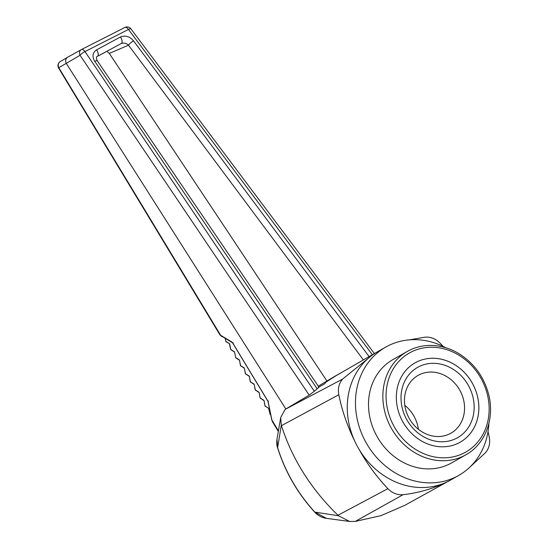 <?xml version="1.0" encoding="UTF-8"?>
<svg xmlns="http://www.w3.org/2000/svg" width="549" height="549" viewBox="0 0 549 549"><rect width="100%" height="100%" fill="white"/><g stroke="black" fill="none" stroke-linecap="round" stroke-linejoin="round"><path stroke-width="0.82" d="M488.885 423.478A73.82 64.308 -119.6 0 1 458.69 475.455L450.489 480.114A73.82 64.308 -119.6 0 1 448.217 481.336A73.82 64.308 -119.6 0 1 444.786 482.935A73.82 64.308 -119.6 0 1 358.799 448.897L358.792 448.89A73.82 64.308 -119.6 0 1 354.778 441.204L354.778 441.204A73.82 64.308 -119.6 0 1 376.518 352.348A73.82 64.308 -119.6 0 1 377.554 351.751L385.755 347.085A73.82 64.308 -119.6 0 1 445.857 347.75M285.123 409.403L342.638 379.057L373.78 353.892L376.518 352.348M342.638 379.057C338.953 383.326 337.676 388.562 338.795 394.758L281.459 425.653L281.28 425.118L277.643 447.675C281.232 459.163 286.043 470.219 292.075 480.835C298.484 492.089 306.047 502.493 314.769 512.052L326.401 518.338C322.023 517.769 318.111 515.683 314.659 512.087L338.479 515.765L337.964 515.257C311.105 489.173 292.274 459.307 281.459 425.653M354.778 441.204C347.414 426.292 342.089 410.81 338.795 394.758M404.791 405.327A33.235 28.953 -119.6 0 1 418.407 429.284M408.696 417.425A33.235 28.953 -119.6 0 1 418.091 375.392A33.235 28.953 -119.6 0 1 459.678 389.989A33.235 28.953 -119.6 0 1 450.921 433.188A33.235 28.953 -119.6 0 1 408.696 417.425M406.171 418.523A40.441 35.232 -119.6 0 1 437.066 363.52A40.441 35.232 -119.6 0 1 469.512 425.585A40.441 35.232 -119.6 0 1 406.171 418.523M415.058 362.848A45.642 39.761 -119.6 0 1 473.053 384.499A45.642 39.761 -119.6 0 1 460.151 442.213A45.642 39.761 -119.6 0 1 403.028 422.174A45.642 39.761 -119.6 0 1 415.058 362.848A45.642 39.761 -119.6 0 1 473.032 384.506A45.642 39.761 -119.6 0 1 460.137 442.219M337.964 515.257L387.896 488.672C376.545 476.717 366.842 463.459 358.799 448.897M387.896 488.672C392.336 493.153 397.394 495.157 403.076 494.683L355.251 521.426L349.589 521.468L338.479 515.765M444.786 482.935L444.779 482.935C431.658 489.118 417.762 493.036 403.076 494.683M409.293 339.865L424.96 337.182C430.642 336.702 435.707 338.706 440.147 343.194L443.098 346.364M488.027 431.569L489.248 437.107C490.367 443.304 489.09 448.533 485.405 452.795L468.228 468.626M454.359 477.911L452.424 479.009M404.936 505.272L381.068 515.621L355.251 521.426M281.28 425.118L280.697 417.563L285.116 409.403M285.116 409.396L309.217 395.143L80.044 55.291L58.791 67.712L220.725 335.412A1.441 1.098 122.9 0 0 221.13 336.029L222.242 336.743M326.936 381.013L109.299 53.404L106.815 51.311M374.391 353.542L130.923 28.85A4.804 1.153 143.2 0 0 128.452 29.461L84.985 51.579A4.804 2.354 -117 0 0 81.43 49.568A4.804 2.354 -117 0 0 81.382 49.588A4.804 3.836 60.9 0 0 81.273 49.65A4.804 3.836 60.9 0 0 80.044 55.291A4.804 1.283 145.9 0 1 84.985 51.579L314.309 391.238L317.178 388.802C319.031 387.265 319.415 386.791 318.317 387.395L324.85 383.682L325.53 382.433L335.027 376.195L341.087 372.805M325.53 382.433L335.995 375.749L373.78 353.892M277.616 447.867C276.792 445.98 276.579 443.105 276.977 439.241L277.643 447.675A4.804 0.94 -17.3 0 0 277.616 447.867C285.151 471.79 297.503 493.201 314.659 512.087M314.309 391.238L309.217 395.143M133.558 40.914C129.749 36.426 125.364 35.115 120.416 36.996A4.804 2.381 61.7 0 1 121.322 43.495A4.804 2.381 61.7 0 1 121.226 43.543C123.95 42.637 126.373 43.193 128.507 45.203A4.804 1.167 -36.7 0 1 133.558 40.914L369.113 356.589M96.528 49.863C92.513 52.718 91.93 56.547 94.771 61.344A4.804 1.276 -34.2 0 1 97.365 60.912C96.116 58.283 96.137 56.767 97.434 56.362A4.804 2.381 -118.3 0 0 96.528 49.863L120.416 36.996M221.13 336.029L219.888 334.801L232.309 342.302L268.09 401.381L271.879 420.012L278.412 430.821M285.755 408.813L66.257 63.341M58.661 68.158A4.804 0.851 -31.2 0 1 58.791 67.712A4.804 4.474 59.5 0 1 60.335 61.536A4.804 4.804 0 0 0 58.661 68.158L219.888 334.801M233.332 343.05L232.426 342.645L267.974 401.346L271.728 419.807A0.961 0.494 168.5 0 0 271.879 420.012L272.482 421.81L271.728 419.807A0.961 0.494 168.5 0 1 271.789 419.56M363.363 359.918L128.507 45.203L109.299 53.404M121.37 43.474L97.434 56.362A4.804 2.381 -118.3 0 1 97.345 56.403L121.226 43.543M232.687 342.905L221.878 336.249M268.42 400.983L268.09 401.381M458.69 475.455A73.82 64.308 -119.6 0 1 456.418 476.676A73.82 64.308 -119.6 0 1 365.586 441.746A73.82 64.308 -119.6 0 1 385.755 347.085M270.719 414.838L270.053 414.179L268.88 408.463L265.146 406.088L263.966 400.372L260.233 397.998L259.059 392.288L255.326 389.914L254.146 384.197L250.413 381.823L249.239 376.106L245.506 373.739L244.332 368.022L240.599 365.648L239.419 359.931L235.686 357.564L234.512 351.847L230.779 349.473L229.606 343.756L225.865 341.389L225.303 338.616M465.923 454.764L451.573 462.917A59.402 51.757 -119.6 0 1 449.741 463.905A59.402 51.757 -119.6 0 1 376.648 435.796A59.402 51.757 -119.6 0 1 392.878 359.622L407.234 351.463A59.402 51.757 60.4 0 0 390.998 427.637A59.402 51.757 60.4 0 0 464.097 455.745A59.402 51.757 60.4 0 0 465.923 454.764C485.385 444.134 494.972 418.386 488.631 394.319C483.744 376.202 473.464 362.415 457.797 352.959C450.612 348.848 443.105 346.405 435.282 345.637C425.921 344.786 417.185 346.398 409.087 350.468A59.402 51.757 60.4 0 0 407.234 351.463L409.087 350.468M229.715 344.312L229.606 343.756L225.975 341.698L225.172 338.541M225.845 341.272L225.975 341.698M270.026 414.056L270.664 414.564M268.989 409.012L268.88 408.463L265.03 406.075L264.083 400.928M265.119 405.972L265.249 406.397M270.163 414.488L268.66 408.566M263.753 400.475L260.116 397.984L259.169 392.837M260.212 397.881L260.343 398.313M258.84 392.391L255.21 389.9L254.262 384.746M255.299 389.797L255.429 390.222M253.933 384.3L250.296 381.809L249.356 376.662M250.392 381.706L250.522 382.138M249.02 376.216L245.389 373.725L244.442 368.571M245.478 373.622L245.616 374.047M244.113 368.125L240.483 365.634L239.536 360.487M240.572 365.531L240.702 365.963M235.665 357.447L234.622 352.396M234.293 351.95L230.662 349.459L229.386 343.859M230.752 349.356L230.889 349.782M66.12 63.087C65.153 60.459 65.708 58.482 67.788 57.158L81.382 49.588M60.548 61.419A4.804 4.474 59.5 0 0 60.335 61.536L67.788 57.158M411.201 352.026A57 49.664 60.4 0 0 412.464 447.291A57 49.664 60.4 0 0 489.145 408.278A57 49.664 60.4 0 0 411.201 352.026M372.346 354.723L128.452 29.461A4.804 2.354 -117 0 0 124.898 27.45A4.804 2.354 -117 0 0 124.856 27.477L81.478 49.54M317.178 388.802L94.771 61.344M404.709 505.396L448.334 481.274M326.401 518.338L349.589 521.468M276.977 439.234L280.697 417.563M318.942 387.134L97.365 60.912M278.309 431.439L272.482 421.81M130.923 28.85A4.804 4.804 0 0 0 124.898 27.45L81.43 49.568A4.804 4.804 0 0 0 81.273 49.65L67.664 57.22M318.283 386.167L335.027 376.195M239.206 360.034L235.796 357.873"/></g></svg>
